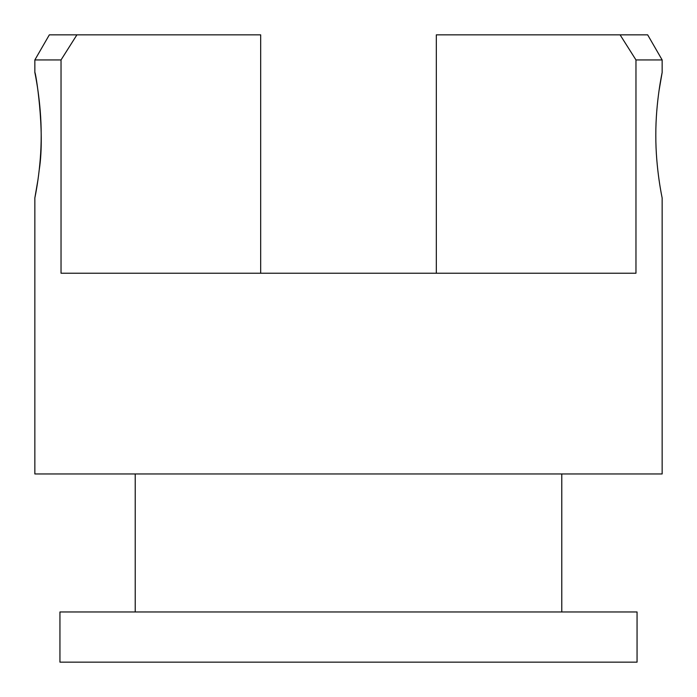 <?xml version="1.0" encoding="UTF-8"?>
<svg xmlns="http://www.w3.org/2000/svg" width="697" height="697" viewBox="0 0 697 697"><rect width="100%" height="100%" fill="white"/><g stroke="black" fill="none" stroke-linecap="round" stroke-linejoin="round"><path stroke-width="1.05" d="M61.031 59.942L34.85 59.942L49.339 34.85L76.914 34.85L61.031 59.942L61.031 273.224L635.969 273.224L635.969 59.942L620.086 34.85L436.322 34.85L436.322 273.224M260.678 273.224L260.678 34.85L76.914 34.85M620.086 34.85L647.661 34.85L662.15 59.942L635.969 59.942M34.85 59.942L34.85 72.488C34.65 71.713 41.35 101.544 41.184 135.174C41.358 168.77 34.658 198.706 34.85 197.948L34.85 473.96L662.15 473.96L662.15 197.948C662.35 198.723 655.65 168.892 655.816 135.262C655.642 101.666 662.342 71.73 662.15 72.488L658.97 91.037M34.85 197.948L38.03 179.399M39.259 169.659C45.427 130.792 35.381 70.197 34.85 72.488M59.942 611.966L637.058 611.966L637.058 662.15L59.942 662.15L59.942 611.966M561.782 611.966L561.782 473.96M662.15 72.488L662.15 59.942M135.218 473.96L135.218 611.966"/></g></svg>
